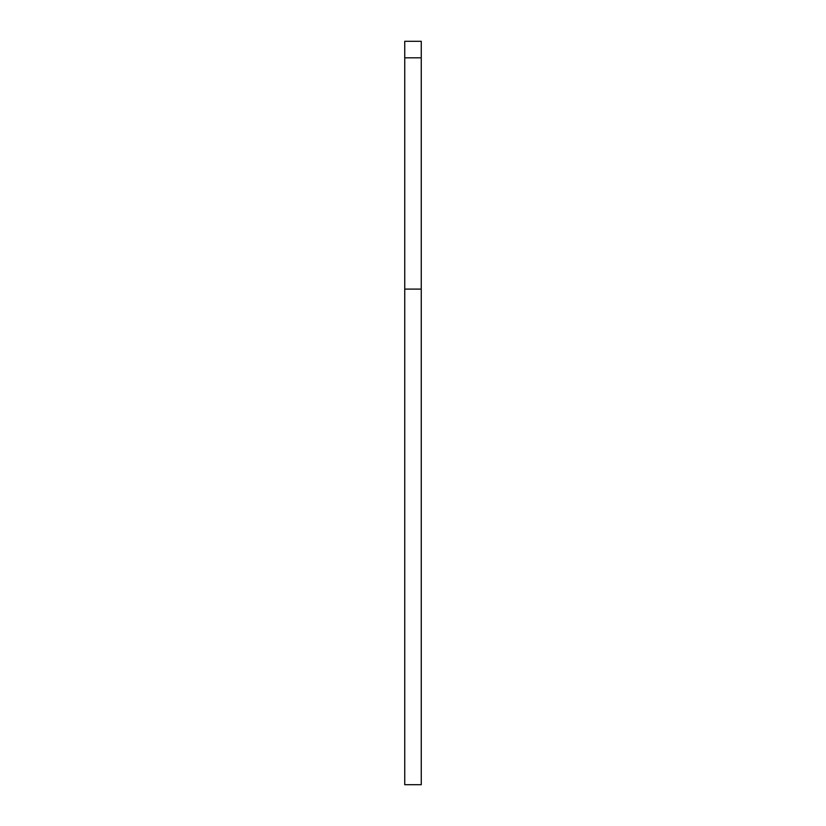 <?xml version="1.0" encoding="UTF-8"?>
<svg xmlns="http://www.w3.org/2000/svg" width="826" height="826" viewBox="0 0 826 826"><rect width="100%" height="100%" fill="white"/><g stroke="black" fill="none" stroke-linecap="round" stroke-linejoin="round"><path stroke-width="1.24" d="M421.26 289.1L404.74 289.1L404.74 784.7L421.26 784.7L421.26 57.82L404.74 57.82L404.74 41.3L421.26 41.3L421.26 57.82M404.74 289.1L404.74 57.82"/></g></svg>

